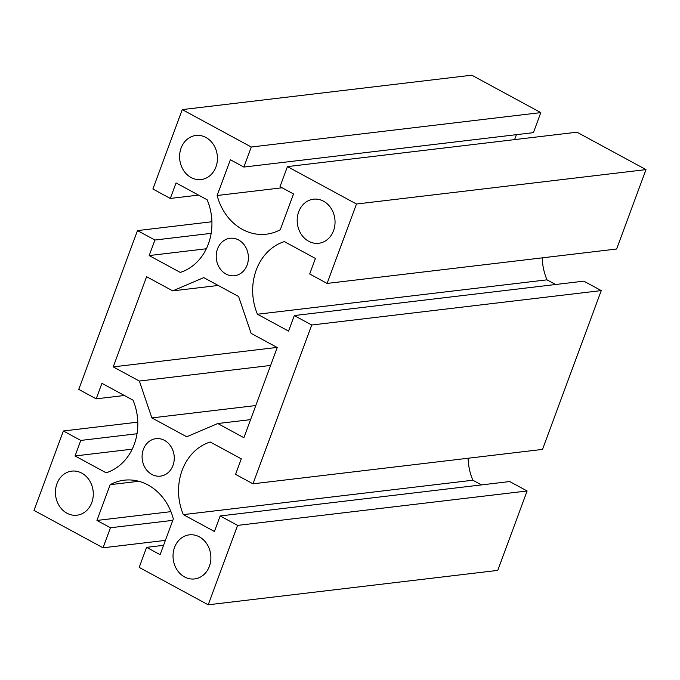 <?xml version="1.0" encoding="UTF-8"?>
<svg xmlns="http://www.w3.org/2000/svg" width="680" height="680" viewBox="0 0 680 680"><rect width="100%" height="100%" fill="white"/><g stroke="black" fill="none" stroke-linecap="round" stroke-linejoin="round"><path stroke-width="1.02" d="M146.582 276.709L172.72 290.87L203.762 277.627L238.603 296.505L251.115 333.361L277.245 347.523L243.891 437.699L217.761 423.529L186.711 436.781L151.869 417.902L139.357 381.046L113.228 366.885L146.582 276.709M218.229 285.464L172.72 290.87M250.572 419.637L217.761 423.529M255.782 405.552L151.869 417.902M270.615 365.449L139.357 381.046M277.058 347.421L113.228 366.885M308.703 241.281A22.194 18.887 83.2 0 1 297.347 217.498A22.194 18.887 83.2 0 1 313.497 199.197A22.194 18.887 83.2 0 1 334.866 219.011A22.194 18.887 83.2 0 1 318.733 243.278A22.194 18.887 83.2 0 1 308.703 241.281M191.106 177.548A22.194 18.887 83.2 0 1 179.749 153.773A22.194 18.887 83.2 0 1 195.899 135.473A22.194 18.887 83.2 0 1 217.269 155.286A22.194 18.887 83.2 0 1 201.135 179.554A22.194 18.887 83.2 0 1 191.106 177.548M184.543 576.929A22.194 18.887 83.2 0 1 173.188 553.154A22.194 18.887 83.2 0 1 189.338 534.854A22.194 18.887 83.2 0 1 210.706 554.667A22.194 18.887 83.2 0 1 194.573 578.935A22.194 18.887 83.2 0 1 184.543 576.929M66.946 513.204A22.194 18.887 83.2 0 1 55.59 489.421A22.194 18.887 83.2 0 1 71.74 471.129A22.194 18.887 83.2 0 1 93.109 490.935A22.194 18.887 83.2 0 1 76.976 515.202A22.194 18.887 83.2 0 1 66.946 513.204M151.869 474.427A18.861 16.048 83.2 0 1 142.222 454.214A18.861 16.048 83.2 0 1 155.95 438.668A18.861 16.048 83.2 0 1 174.114 455.506A18.861 16.048 83.2 0 1 160.404 476.136A18.861 16.048 83.2 0 1 151.869 474.427M225.998 274.04A18.861 16.048 83.2 0 1 216.342 253.827A18.861 16.048 83.2 0 1 230.078 238.272A18.861 16.048 83.2 0 1 248.243 255.111A18.861 16.048 83.2 0 1 234.524 275.74A18.861 16.048 83.2 0 1 225.998 274.04M63.376 430.984L80.792 440.427L75.047 455.957L106.148 472.804A52.708 44.846 -96.8 0 0 133.017 400.163L101.923 383.316L96.178 398.846L78.752 389.402L137.496 230.597L154.921 240.031L149.175 255.561L180.268 272.416A52.708 44.846 -96.8 0 0 207.145 199.775L176.052 182.92L170.306 198.45L152.881 189.014L182.257 109.607L251.285 147.016L243.874 167.059L230.375 159.74L217.141 195.5A52.708 44.846 -96.8 0 0 266.322 234.2A52.708 44.846 -96.8 0 0 280.296 229.729L293.53 193.962L280.024 186.643L287.436 166.608L356.473 204.017L327.097 283.424L309.68 273.981L315.426 258.451L284.333 241.604A52.708 44.846 -96.8 0 0 257.457 314.245L288.55 331.092L294.296 315.562L311.721 325.006L252.977 483.812L235.552 474.368L241.298 458.838L210.205 441.991A52.708 44.846 -96.8 0 0 183.328 514.633L214.429 531.479L220.167 515.95L237.592 525.394L208.216 604.8L139.188 567.392L146.6 547.349L160.097 554.667L173.332 518.899A52.708 44.846 -96.8 0 0 124.159 480.199A52.708 44.846 -96.8 0 0 110.177 484.679L96.942 520.446L110.449 527.756L103.037 547.799L34 510.391L63.376 430.984L137.776 422.144M137.02 433.747L80.792 440.427M132.201 449.165L75.047 455.957M124.389 395.488L96.178 398.846M211.905 221.748L137.496 230.597M211.148 233.35L154.921 240.031M206.329 248.769L149.175 255.561M198.518 195.1L170.306 198.45M243.874 167.059L533.4 132.651L540.812 112.608L471.784 75.2L182.257 109.607M540.812 112.608L251.285 147.016M282.124 187.782L217.141 195.5M514.615 139.612L516.452 134.666M327.097 283.424L616.624 249.016L646 169.609L576.963 132.201L287.436 166.608M646 169.609L356.473 204.017M555.611 284.512L546.983 279.837A52.708 44.846 83.2 0 1 542.223 257.856M546.983 279.837L257.457 314.245M252.977 483.812L542.504 449.404L601.248 290.598L583.822 281.154L294.296 315.562M601.248 290.598L311.721 325.006M481.483 484.899L472.855 480.225A52.708 44.846 83.2 0 1 468.095 458.252M472.855 480.225L183.328 514.633M208.216 604.8L497.743 570.392L527.119 490.986L509.694 481.55L220.167 515.95M527.119 490.986L237.592 525.394M163.548 545.335L146.6 547.349M138.796 481.279L110.177 484.679M170.935 511.649L96.942 520.446M172.796 520.353L110.449 527.756M165.385 540.387L103.037 547.799"/></g></svg>

